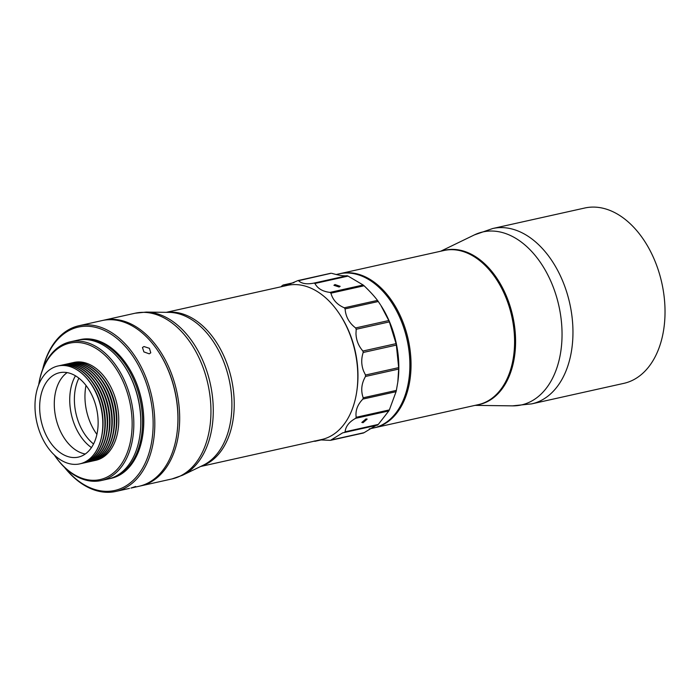 <?xml version="1.0" encoding="UTF-8"?>
<svg xmlns="http://www.w3.org/2000/svg" width="700" height="700" viewBox="0 0 700 700"><rect width="100%" height="100%" fill="white"/><g stroke="black" fill="none" stroke-linecap="round" stroke-linejoin="round"><path stroke-width="1.05" d="M42.866 368.76A83.703 54.915 77.4 0 1 52.001 346.876A83.703 54.915 77.4 0 1 131.477 354.139A83.703 54.915 77.4 0 1 141.059 470.68A83.703 54.915 77.4 0 1 64.916 467.784M64.531 467.407A84.884 55.694 -102.6 0 0 115.859 491.435A84.884 55.694 -102.6 0 0 142.555 471.363A84.884 55.694 -102.6 0 0 144.244 373.363A84.884 55.694 -102.6 0 0 78.951 325.727A84.884 55.694 -102.6 0 0 52.246 345.8A84.884 55.694 -102.6 0 0 42.674 369.259M149.222 353.832L143.894 351.89L142.459 347.498L143.972 346.535L149.424 348.311L150.771 352.817L149.222 353.832M130.944 488.075L135.66 486.474L130.944 488.075L138.976 486.29A84.884 55.694 -102.6 0 0 165.681 466.209A84.884 55.694 -102.6 0 0 176.899 433.86A84.884 55.694 -102.6 0 0 158.655 351.951A84.884 55.694 -102.6 0 0 102.069 320.574L78.951 325.727M158.987 352.459A83.703 54.915 77.4 0 1 176.977 433.265A83.703 54.915 -102.6 0 0 158.996 352.476L158.655 351.951M91.446 447.58A45.229 29.671 77.4 0 1 75.46 375.795M85.277 454.002A43.234 28.359 77.4 0 1 57.627 424.296A43.234 28.359 77.4 0 1 60.524 379.697A43.234 28.359 77.4 0 1 67.147 372.601M91.892 446.906A43.234 28.359 77.4 0 1 78.295 457.126A43.234 28.359 77.4 0 1 45.045 432.863A43.234 28.359 77.4 0 1 45.903 382.953A43.234 28.359 77.4 0 1 59.5 372.733A43.234 28.359 77.4 0 1 92.759 396.988A43.234 28.359 77.4 0 1 91.892 446.906M42.227 377.842A50.137 32.9 77.4 0 1 57.995 365.986A50.137 32.9 77.4 0 1 96.565 394.126A50.137 32.9 77.4 0 1 95.576 452.016A50.137 32.9 77.4 0 1 79.8 463.873A50.137 32.9 77.4 0 1 41.23 435.733A50.137 32.9 77.4 0 1 42.227 377.842M79.844 463.864A50.137 32.9 -102.6 0 0 79.888 463.855A50.137 32.9 -102.6 0 0 95.655 451.99A50.137 32.9 -102.6 0 0 96.652 394.109A50.137 32.9 -102.6 0 0 58.082 365.969A50.137 32.9 -102.6 0 0 58.039 365.977M101.911 435.243A48.449 31.78 -102.6 0 0 90.169 382.524M80.885 463.601A50.137 32.9 -102.6 0 0 81.9 463.4A50.137 32.9 -102.6 0 0 97.676 451.544A50.137 32.9 -102.6 0 0 98.674 393.654A50.137 32.9 -102.6 0 0 60.104 365.514A50.137 32.9 -102.6 0 0 59.098 365.767M82.049 463.374A50.137 32.9 -102.6 0 0 82.189 463.339A50.137 32.9 -102.6 0 0 97.965 451.483A50.137 32.9 -102.6 0 0 98.962 393.592A50.137 32.9 -102.6 0 0 60.392 365.453A50.137 32.9 -102.6 0 0 60.244 365.488M104.212 434.735A48.449 31.78 -102.6 0 0 92.47 382.007M83.195 463.085A50.137 32.9 -102.6 0 0 84.21 462.892A50.137 32.9 -102.6 0 0 99.986 451.028A50.137 32.9 -102.6 0 0 100.984 393.146A50.137 32.9 -102.6 0 0 62.414 365.006A50.137 32.9 -102.6 0 0 61.408 365.251M72.949 362.679A50.137 32.9 77.4 0 1 73.955 362.434A50.137 32.9 77.4 0 1 112.525 390.574A50.137 32.9 77.4 0 1 111.527 448.455A50.137 32.9 77.4 0 1 95.751 460.32A50.137 32.9 77.4 0 1 94.736 460.521M84.359 462.858A50.137 32.9 -102.6 0 0 84.499 462.823A50.137 32.9 -102.6 0 0 100.275 450.966A50.137 32.9 -102.6 0 0 101.272 393.076A50.137 32.9 -102.6 0 0 62.703 364.936A50.137 32.9 -102.6 0 0 62.554 364.971M104.02 379.435A48.449 31.78 77.4 0 1 115.763 432.162M106.522 434.219A48.449 31.78 -102.6 0 0 94.78 381.491M71.794 362.915A50.137 32.9 77.4 0 1 71.934 362.88A50.137 32.9 77.4 0 1 110.504 391.02A50.137 32.9 77.4 0 1 109.506 448.91A50.137 32.9 77.4 0 1 93.739 460.766A50.137 32.9 77.4 0 1 93.59 460.801M85.505 462.577A50.137 32.9 -102.6 0 0 86.52 462.376A50.137 32.9 -102.6 0 0 102.296 450.511A50.137 32.9 -102.6 0 0 103.294 392.63A50.137 32.9 -102.6 0 0 64.724 364.49A50.137 32.9 -102.6 0 0 63.717 364.735M70.639 363.195A50.137 32.9 77.4 0 1 71.645 362.95A50.137 32.9 77.4 0 1 110.215 391.081A50.137 32.9 77.4 0 1 109.218 448.971A50.137 32.9 77.4 0 1 93.45 460.827A50.137 32.9 77.4 0 1 92.435 461.029M86.669 462.341A50.137 32.9 -102.6 0 0 86.809 462.306A50.137 32.9 -102.6 0 0 102.585 450.45A50.137 32.9 -102.6 0 0 103.582 392.56A50.137 32.9 -102.6 0 0 65.013 364.429A50.137 32.9 -102.6 0 0 64.864 364.455M101.71 379.951A48.449 31.78 77.4 0 1 113.453 432.679M108.832 433.703A48.449 31.78 -102.6 0 0 97.09 380.984M69.484 363.431A50.137 32.9 77.4 0 1 69.624 363.396A50.137 32.9 77.4 0 1 108.194 391.536A50.137 32.9 77.4 0 1 107.196 449.426A50.137 32.9 77.4 0 1 91.429 461.282A50.137 32.9 77.4 0 1 91.28 461.317M87.815 462.061A50.137 32.9 -102.6 0 0 88.83 461.86A50.137 32.9 -102.6 0 0 104.606 450.004A50.137 32.9 -102.6 0 0 105.604 392.114A50.137 32.9 -102.6 0 0 67.025 363.974A50.137 32.9 -102.6 0 0 66.027 364.227M68.337 363.711A50.137 32.9 77.4 0 1 69.335 363.457A50.137 32.9 77.4 0 1 107.905 391.598A50.137 32.9 77.4 0 1 106.907 449.488A50.137 32.9 77.4 0 1 91.14 461.344A50.137 32.9 77.4 0 1 90.125 461.545M88.97 461.825A50.137 32.9 -102.6 0 0 89.119 461.799A50.137 32.9 -102.6 0 0 104.895 449.934A50.137 32.9 -102.6 0 0 105.892 392.053A50.137 32.9 -102.6 0 0 67.314 363.912A50.137 32.9 -102.6 0 0 67.174 363.947M99.4 380.467A48.449 31.78 77.4 0 1 111.142 433.186M129.465 488.407L127.811 488.766M78.899 378.158A43.426 28.49 -102.6 0 0 93.555 443.984M86.004 385.429A45.01 29.531 -102.6 0 0 96.906 434.376M38.71 384.808A69.886 45.85 77.4 0 1 97.282 349.221A69.886 45.85 77.4 0 1 130.498 441.192A69.886 45.85 77.4 0 1 72.502 473.515A69.886 45.85 77.4 0 1 54.346 455.017A71.067 46.62 -102.6 0 0 73.168 474.373A71.067 46.62 -102.6 0 0 101.22 480.541A71.067 46.62 -102.6 0 0 133.805 421.733A71.067 46.62 -102.6 0 0 98.368 347.97A71.067 46.62 -102.6 0 0 70.315 341.801A71.067 46.62 -102.6 0 0 38.692 384.842M101.22 480.541L108.194 478.984A71.067 46.62 -102.6 0 0 139.947 435.094A71.067 46.62 -102.6 0 0 124.67 366.52A71.067 46.62 -102.6 0 0 105.35 346.412A71.067 46.62 -102.6 0 0 77.297 340.252L70.315 341.801M109.069 478.774A71.067 46.62 -102.6 0 0 109.944 478.599A71.067 46.62 -102.6 0 0 140.875 439.565A71.067 46.62 -102.6 0 0 107.091 346.027A71.067 46.62 -102.6 0 0 79.047 339.859A71.067 46.62 -102.6 0 0 78.172 340.069M109.944 478.599L111.108 478.336A71.067 46.62 -102.6 0 0 142.039 439.303A71.067 46.62 -102.6 0 0 142.852 434.446A71.067 46.62 -102.6 0 0 127.584 365.873A71.067 46.62 -102.6 0 0 108.255 345.765A71.067 46.62 -102.6 0 0 80.211 339.605L79.047 339.859M139.947 435.094L140.026 434.473A69.886 45.85 -102.6 0 0 125.011 367.045L124.67 366.52M142.852 434.446L142.94 433.825A69.886 45.85 -102.6 0 0 127.916 366.398L127.584 365.873M339.902 273.683A78.96 51.8 77.4 0 1 340.48 273.543A78.96 51.8 77.4 0 1 366.502 277.419A78.96 51.8 77.4 0 1 410.305 377.248A78.96 51.8 77.4 0 1 374.815 427.691A78.96 51.8 77.4 0 1 374.229 427.822M374.815 427.691L478.354 404.635A78.96 51.8 -102.6 0 0 513.625 355.871A78.96 51.8 -102.6 0 0 496.659 279.668A78.96 51.8 -102.6 0 0 470.041 254.362A78.96 51.8 -102.6 0 0 444.019 250.486L340.48 273.543M392.07 303.17A78.172 51.284 77.4 0 1 392.175 303.336A78.172 51.284 77.4 0 1 409.194 377.108A78.172 51.284 77.4 0 1 408.975 378.787A78.172 51.284 77.4 0 1 408.949 378.98M513.651 355.661A78.172 51.284 -102.6 0 0 513.686 355.46A78.172 51.284 -102.6 0 0 496.886 280.017A78.172 51.284 -102.6 0 0 496.773 279.851M620.209 215.81A89.819 58.931 -102.6 0 0 584.762 208.014L492.695 228.524A89.819 58.931 77.4 0 1 528.15 236.311A89.819 58.931 77.4 0 1 572.933 329.543A89.819 58.931 77.4 0 1 531.746 403.865L623.814 383.364A89.819 58.931 -102.6 0 0 665 309.033A89.819 58.931 -102.6 0 0 620.209 215.81M442.619 250.801A79.047 51.861 77.4 0 1 476.14 257.049A79.047 51.861 77.4 0 1 515.585 340.874A79.047 51.861 77.4 0 1 476.954 404.95M467.714 253.26A78.566 51.546 77.4 0 1 475.702 257.556A78.566 51.546 77.4 0 1 513.249 322.123A78.566 51.546 77.4 0 1 498.627 392.07M334.959 284.541L340.148 286.335L339.124 287.009L333.918 285.303L334.959 284.541M365.977 418.941L367.176 419.081L363.072 422.669L361.821 422.441L365.977 418.941M336.192 274.505L339.316 273.805A78.96 51.8 77.4 0 1 391.956 302.995L392.175 303.336A78.172 51.284 77.4 0 1 407.575 341.74A78.172 51.284 77.4 0 1 408.984 378.779L408.922 379.19A78.96 51.8 77.4 0 1 373.651 427.954L369.267 428.925M391.956 302.995A78.96 51.8 77.4 0 1 407.505 341.775A78.96 51.8 77.4 0 1 408.922 379.19M321.641 439.801L314.834 441.332L321.729 439.793M315.822 440.834L313.941 441.14M320.04 439.889L330.015 440.335M375.961 425.46L364.105 432.67L330.942 440.055L342.685 432.836L377.527 425.11L378.28 424.428L345.118 431.812C345.634 426.396 349.142 421.899 355.635 418.329L388.797 410.944L389.358 409.911L356.195 417.296L355.635 418.329M344.339 432.504L345.118 431.812M356.195 417.296C355.25 410.672 357.481 404.6 362.906 399.079L396.069 391.694L396.366 390.399L363.195 397.784L362.906 399.079M363.195 397.784C360.684 390.591 361.454 383.486 365.505 376.46L398.668 369.075L398.668 367.64L365.505 375.025L365.505 376.46M365.505 375.025L363.632 371.184C361.261 365.05 361.121 358.811 363.195 352.476L396.358 345.091L396.069 343.648L362.898 351.033C358.505 345.984 356.195 340.156 355.976 333.567L356.186 329.271L389.358 321.886L388.789 320.547L355.626 327.941L356.186 329.271M362.898 351.033L363.195 352.476M397.845 381.832A78.96 51.8 -102.6 0 0 397.871 381.649A78.96 51.8 -102.6 0 0 396.454 344.234A78.96 51.8 -102.6 0 0 380.896 305.454L388.789 320.547M396.358 345.091L398.668 367.64M398.668 369.075L397.819 382.007L396.366 390.399M396.069 391.694L389.358 409.911M388.797 410.944L378.28 424.428M363.178 432.95L364.105 432.67M389.358 321.886L396.069 343.648M348.084 276.089L363.169 285.014L329.998 292.399C322.63 291.515 317.608 288.54 314.921 283.474L348.084 276.089L347.095 275.721L313.924 283.106L314.921 283.474M355.626 327.941C349.16 323.015 345.651 316.671 345.109 308.892L378.271 301.507L377.493 300.405L344.321 307.799L345.109 308.892M344.321 307.799C337.181 304.736 332.719 299.863 330.934 293.169L329.998 292.399M313.924 283.106C306.801 284.515 301.656 283.71 298.506 280.691L330.697 273.368M297.535 280.752L287.683 284.926L283.132 285.058L293.877 282.66M282.266 285.547L281.076 286.773M330.934 293.169L364.096 285.775L363.169 285.014M331.669 273.306C338.975 275.389 344.12 276.194 347.095 275.721M364.096 285.775C370.037 291.506 374.5 296.389 377.493 300.405M378.271 301.507L380.467 304.789M139.843 486.08A84.884 55.694 -102.6 0 0 140.718 485.896A84.884 55.694 -102.6 0 0 179.673 417.567A84.884 55.694 -102.6 0 0 139.869 329.315A84.884 55.694 -102.6 0 0 103.819 320.189A84.884 55.694 -102.6 0 0 102.944 320.39M200.629 466.489L321.589 439.547A78.96 51.8 -102.6 0 0 356.86 390.784A78.96 51.8 -102.6 0 0 339.894 314.589A78.96 51.8 -102.6 0 0 320.793 293.886A78.96 51.8 -102.6 0 0 287.254 285.399L166.294 312.34M356.86 390.784L357.035 389.541A76.598 50.251 -102.6 0 0 340.576 315.63L339.894 314.589M440.711 251.221L474.381 234.902A88.62 58.144 77.4 0 1 517.834 239.627A88.62 58.144 77.4 0 1 561.986 338.214A88.62 58.144 77.4 0 1 512.461 405.86L531.746 403.865M344.461 432.477L377.501 425.119M140.718 485.896L172.008 478.931A84.884 55.694 -102.6 0 0 210.954 410.602A84.884 55.694 -102.6 0 0 171.15 322.341A84.884 55.694 -102.6 0 0 135.1 313.224L103.819 320.189M172.008 478.931L182.551 475.248A84.586 55.492 -102.6 0 0 210.525 435.059A84.586 55.492 -102.6 0 0 173.617 322.044A84.586 55.492 -102.6 0 0 146.204 312.078L135.1 313.224M182.551 475.248L203.123 465.281A79.266 52.001 -102.6 0 0 229.329 427.621A79.266 52.001 -102.6 0 0 194.749 321.711A79.266 52.001 -102.6 0 0 169.067 312.375L146.204 312.078M167.046 312.349A78.96 51.8 77.4 0 1 197.207 321.414A78.96 51.8 77.4 0 1 234.194 400.969A78.96 51.8 77.4 0 1 201.303 466.165M176.986 433.248L176.899 433.86M128.389 488.644L115.859 491.435M474.381 234.902L492.695 228.524M475.037 405.37L512.461 405.86M330.934 273.236L297.964 280.578M294.017 282.599L282.966 285.058M363.519 432.985L330.558 440.326"/></g></svg>

